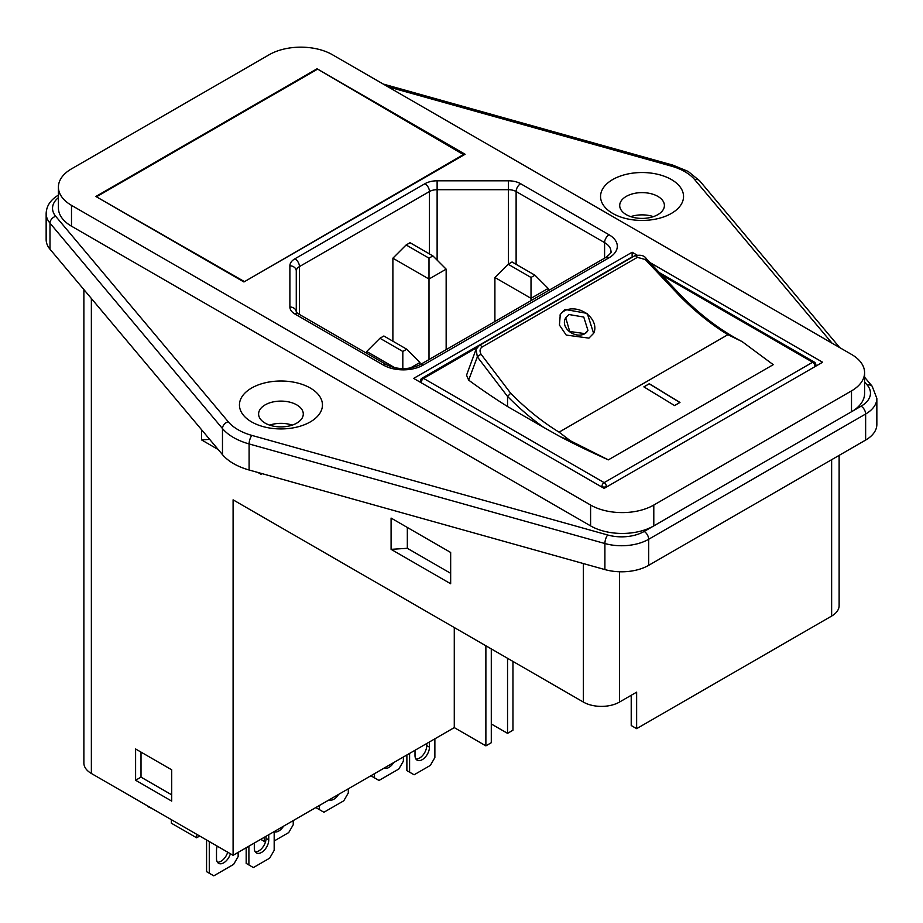 <?xml version="1.0" encoding="UTF-8"?>
<svg xmlns="http://www.w3.org/2000/svg" width="923" height="923" viewBox="0 0 923 923"><rect width="100%" height="100%" fill="white"/><g stroke="black" fill="none" stroke-linecap="round" stroke-linejoin="round"><path stroke-width="1.38" d="M251.61 421.915A41.489 23.952 180 0 1 251.61 388.029A41.489 23.952 180 0 1 310.29 388.029A41.489 23.952 180 0 1 310.29 421.915A41.489 23.952 180 0 1 251.61 421.915M296.745 404.874A22.348 12.899 0 0 0 272.4 402.082A22.348 12.899 0 0 0 258.602 414A22.348 12.899 0 0 0 265.143 423.126A22.348 12.899 0 0 0 289.499 425.918A22.348 12.899 0 0 0 303.286 414A22.348 12.899 0 0 0 296.745 404.874M612.71 213.421A41.489 23.952 180 0 1 612.71 179.547A41.489 23.952 180 0 1 671.39 179.547A41.489 23.952 180 0 1 671.39 213.421A41.489 23.952 180 0 1 612.71 213.421M657.857 196.391A22.348 12.899 0 0 0 633.501 193.599A22.348 12.899 0 0 0 619.714 205.517A22.348 12.899 0 0 0 626.255 214.632A22.348 12.899 0 0 0 650.6 217.436A22.348 12.899 0 0 0 664.398 205.517A22.348 12.899 0 0 0 657.857 196.391M568.903 314.512L565.73 317.8L569.722 331.484L584.824 333.618L587.951 330.411L583.763 317.05L568.903 314.512M565.511 318.262A12.772 9.784 27.6 0 0 565.257 318.7A12.772 9.784 27.6 0 0 569.618 331.738A12.772 9.784 27.6 0 0 584.767 333.734A12.772 9.784 27.6 0 0 587.882 330.526A12.772 9.784 27.6 0 0 587.928 330.457L587.882 330.526M593.581 333.422A19.152 14.687 27.6 0 0 586.97 313.901A19.152 14.687 27.6 0 0 564.288 310.947A19.152 14.687 27.6 0 0 559.961 315.101M588.943 338.118L593.616 333.341L587.259 313.405L565.061 309.459L560.296 314.42L559.419 325.046L566.214 335.072L588.943 338.118M634.47 255.936A3.196 1.846 60 0 1 636.062 256.098A3.196 1.846 60 0 1 637.389 257.355L645.246 259.513L646.423 258.878C644.508 255.452 640.516 254.471 634.47 255.936L479.233 345.56A3.196 1.846 60 0 1 480.825 345.721A3.196 1.846 60 0 1 482.152 346.99C479.775 348.732 479.429 351.167 481.091 354.294L510.673 393.233L507.535 396.452L477.353 356.866L468.653 380.126L466.542 375.153M217.251 846.16A10.211 5.896 120 0 0 216.501 850.302L216.501 858.644A10.211 5.896 120 0 0 218.613 863.317A10.211 5.896 120 0 0 230.404 853.752M653.369 216.64A22.348 12.899 0 0 0 630.744 216.64M292.256 425.122A22.348 12.899 0 0 0 269.631 425.122M733.254 336.964L742.138 341.614L727.901 334.68A211.69 122.217 60 0 1 679.501 295.764L645.246 259.513M649.284 383.726L643.873 386.852L674.551 405.566L679.963 402.44L649.284 383.726L643.977 386.922M742.138 341.614L773.243 364.677L608.361 459.862L570.379 440.779L560.376 436.775L543.797 427.464A214.874 124.063 60 0 1 507.546 396.429L507.535 406.535L543.797 427.464M510.684 393.233A211.69 122.217 -120 0 0 559.084 432.149L570.379 440.779M507.535 406.535A791.565 457 180 0 1 468.653 380.126M608.361 459.862A791.565 457 180 0 1 560.376 436.775M199.691 836.019L196.634 837.796L171.355 823.201L171.355 819.659M619.483 571.764L619.483 702.068L636.639 692.158L636.639 728.651L831.635 616.068L831.635 459.7M619.483 702.068A25.532 14.745 180 0 1 583.371 702.068L233.092 499.839L233.092 855.309L91.365 773.474A25.532 14.745 180 0 1 83.878 763.056L83.878 289.58M507.546 658.284L507.546 733.347L512.957 730.22L512.957 661.41M839.122 455.385L839.122 605.638A25.532 14.745 180 0 1 831.635 616.068M631.217 695.296L631.217 725.524L636.639 728.651M491.29 648.904L491.29 742.727L485.879 745.853L485.879 645.777M865.636 440.075A38.305 22.117 0 0 0 876.85 424.442L876.85 398.378A38.305 22.117 180 0 1 865.636 414.012L865.636 440.075L648.684 565.326A38.305 22.117 0 0 1 604.9 569.583L249.106 470.003A57.457 33.17 0 0 1 222.478 454.624L49.992 249.21A38.305 22.117 0 0 1 46.15 239.565L46.15 213.501A38.305 22.117 180 0 0 49.992 223.158L49.992 249.21M58.414 187.104L58.414 207.952A44.685 25.798 0 0 0 71.498 226.193L590.593 525.891A44.685 25.798 0 0 0 653.796 525.891L851.502 411.75A44.685 25.798 0 0 0 864.586 393.51L864.586 372.661A44.685 25.798 0 0 0 851.502 354.409L332.407 54.722A44.685 25.798 0 0 0 269.204 54.722L71.498 168.863A44.685 25.798 0 0 0 58.414 187.104A44.685 25.798 0 0 0 71.498 205.344L590.593 505.043A44.685 25.798 0 0 0 653.796 505.043L851.502 390.902A44.685 25.798 0 0 0 864.586 372.661M636.951 255.036L632.128 252.256L413.654 378.395L604.138 488.371L822.612 362.231L649.146 262.086M465.111 154.268L317.05 68.787L95.877 196.484L243.926 281.965L465.111 154.268M135.6 748.98L135.6 780.258L171.713 801.106L171.713 769.828L135.6 748.98M261.082 473.349L261.082 474.295L257.909 472.461M209.671 439.371L201.502 439.89L218.209 449.547M201.502 439.89L201.502 429.645M391.087 549.347L450.666 583.751L450.666 552.473L391.087 518.08L391.087 549.347L407.331 548.308L450.666 573.321M491.29 723.967L507.546 733.347M454.278 627.536L454.278 727.612L485.879 745.853M454.278 727.612L233.092 855.309M407.331 527.46L407.331 548.308M171.713 794.841L141.011 777.131L135.6 780.258M141.011 777.131L141.011 752.107M369.938 578.836L392.298 591.747M196.634 837.796L196.634 834.254M248.898 846.183L248.898 864.955L246.187 863.386L246.187 847.752M255.256 851.848A10.211 5.896 120 0 0 266.055 838.372L266.055 836.284M248.898 864.955L253.41 867.562L269.654 858.171L274.177 850.36L274.177 831.588M254.31 843.057L254.31 848.272A10.211 5.896 120 0 0 256.432 852.944A10.211 5.896 120 0 0 264.301 850.21A10.211 5.896 120 0 0 268.755 839.93L268.755 834.715M147.784 806.056L145.073 804.487M147.784 806.575L152.757 808.917M409.593 753.41L409.593 772.17L406.881 770.613L406.881 754.979M415.95 759.075A10.211 5.896 120 0 0 426.738 745.588L426.738 743.511M409.593 772.17L414.104 774.778L430.349 765.398L434.871 757.575L434.871 738.815M415.004 750.284L415.004 755.499A10.211 5.896 120 0 0 417.127 760.171A10.211 5.896 120 0 0 424.995 757.437A10.211 5.896 120 0 0 429.449 747.157L429.449 741.942M296.271 312.101L296.271 271.016L296.271 312.101A6.38 5.215 180 0 0 289.891 306.978L289.891 265.812A17.237 9.945 180 0 1 294.933 258.775L424.938 183.712A17.237 9.945 180 0 1 437.121 180.804L508.446 180.804A17.237 9.945 180 0 1 520.63 183.712L609.099 234.8A28.082 16.222 180 0 1 609.099 257.725L423.126 365.104A28.082 16.222 180 0 1 383.414 365.104L294.933 314.016A17.237 9.945 180 0 1 289.891 306.978M209.279 841.557L209.279 873.239L206.567 871.67L206.567 839.988M227.693 852.194A10.211 5.896 -60 0 1 217.436 862.22M209.279 873.239L213.79 875.835L233.646 864.378L238.157 856.556L238.157 852.379M264.347 837.265L264.347 841.441L261.636 839.872L261.636 838.834M274.177 840.98L288.714 832.581L293.237 824.758L293.237 820.593M274.177 831.75A10.211 5.896 120 0 0 283.569 826.166M264.347 841.441L265.443 842.076M319.416 805.479L319.416 809.644L316.704 808.087L316.704 807.037M319.416 809.644L323.927 812.252L343.783 800.783L348.306 792.961L348.306 788.796M329.084 799.895A10.211 5.896 120 0 0 338.637 794.38M374.484 773.682L374.484 777.847L371.773 776.289L371.773 775.239M374.484 777.847L378.995 780.454L398.851 768.986L403.374 761.175L403.374 756.998M384.153 768.098A10.211 5.896 120 0 0 393.706 762.583M463.981 154.926L317.05 68.787M243.926 281.965L463.981 154.268M97.007 197.141L243.926 281.319M317.05 69.444L97.007 196.484M632.128 257.298L632.128 252.256M466.553 375.153L476.049 349.356L477.353 356.866A3.196 0.635 -32.2 0 1 481.091 354.294M679.501 295.764L680.862 296.375M646.423 258.878L680.909 295.441C700.326 315.02 720.344 330.203 740.938 340.991M679.859 402.509L649.284 383.864M534.925 275.192L512.057 261.982L508.146 264.243L531.013 277.454L534.925 275.192L548.17 288.426L531.013 298.337L531.013 300.656M531.013 277.454L531.013 298.337L494.901 277.488L494.901 321.504M548.17 288.426L548.17 290.757M395.032 367.85L366.708 351.501L366.708 353.301M406.731 349.206L383.864 335.995L379.953 338.256L402.82 351.467L406.731 349.206L419.977 362.439L419.977 364.77C408.831 369.881 397.709 369.881 386.599 364.781L298.129 313.705A6.38 3.68 -60 0 0 294.933 314.016M419.977 362.439L410.17 368.104M432.91 255.902L410.043 242.703L406.132 244.964L428.999 258.163L432.91 255.902L446.155 269.147L428.999 279.046L428.999 359.555M428.999 258.163L428.999 279.046L392.886 258.198L392.886 341.21M446.155 269.147L446.155 349.644M402.82 368.669L402.82 351.467M366.708 351.501L379.953 338.256M392.886 258.198L406.132 244.964M494.901 277.488L508.146 264.243M832.05 343.183L694.777 179.72A51.065 29.49 0 0 0 684.935 171.724A51.065 29.49 0 0 0 671.102 166.048L387.96 86.797M839.734 347.625L699.669 180.827L688.131 171.413L672.821 165.113A6.38 2.273 105.6 0 0 671.102 166.048M429.449 253.906L429.449 191.534L299.456 266.585A10.857 6.265 0 0 0 296.271 271.016A6.38 5.215 180 0 0 289.891 265.812M299.456 314.466L299.456 266.585A6.38 3.68 -120 0 0 294.933 258.775M637.389 257.355L482.152 346.99M559.084 432.149L727.901 334.68M477.029 347.533L423.588 378.395L604.138 482.637L812.678 362.231L659.622 273.866M851.502 390.902L851.502 411.75L861.113 406.189A31.913 18.425 0 0 0 867.274 385.122L864.586 381.926M58.414 197.637A31.913 18.425 0 0 0 55.726 216.328L228.223 421.742A51.065 29.49 0 0 0 251.898 435.414L607.68 534.994A31.913 18.425 0 0 0 644.173 531.452L653.796 525.891L653.796 505.043M861.113 406.189A6.38 3.68 -120 0 1 865.636 414.012L648.684 539.263A38.305 22.117 180 0 1 604.9 543.532L249.106 443.94A57.457 33.17 180 0 1 222.478 428.56L222.478 454.624M228.223 421.742A6.38 4.696 140 0 0 222.478 428.56L49.992 223.158A6.38 4.696 140 0 1 55.726 216.328M251.898 435.414A6.38 2.273 105.6 0 0 249.106 443.94L249.106 470.003M607.68 534.994A6.38 2.273 105.6 0 0 604.9 543.532L604.9 569.583M644.173 531.452A6.38 3.68 -120 0 1 648.684 539.263L648.684 565.326M699.669 180.827A6.38 4.696 140 0 0 694.777 179.72M864.586 377.219L872.154 386.229A6.38 4.696 140 0 0 867.274 385.122M71.498 205.344L71.498 226.193M590.593 505.043L590.593 525.891M91.365 298.487L91.365 773.474M583.371 702.068L583.371 563.561M437.121 260.113L437.121 189.7A10.857 6.265 0 0 0 429.449 191.534A6.38 3.68 -120 0 0 424.938 183.712M508.446 264.07L508.446 189.7L437.121 189.7L437.121 180.804M516.119 264.336L516.119 191.534A10.857 6.265 0 0 0 508.446 189.7L508.446 180.804M604.588 258.175L604.588 242.611L516.119 191.534A6.38 3.68 120 0 1 520.63 183.712M609.099 257.725A6.38 3.68 -120 0 0 605.915 257.413C610.438 253.675 612.122 251.691 610.945 251.471A21.702 12.53 0 0 0 604.588 242.611A6.38 3.68 120 0 1 609.099 234.8M426.738 745.588L429.449 747.157M266.055 838.372L268.755 839.93M423.126 365.104A6.38 3.68 -120 0 0 419.942 364.781L605.915 257.413M383.414 365.104A6.38 3.68 -60 0 1 386.599 364.781M814.94 366.662L606.399 487.067M601.877 487.067L421.326 382.826M814.271 362.07A3.196 1.846 120 0 0 812.678 362.231A3.196 1.846 -120 0 1 814.94 366.143A3.196 1.846 0 0 0 815.874 364.839A3.196 3.196 0 0 0 814.271 362.07L657.522 271.581M631.401 257.713A3.196 1.846 -120 0 0 630.524 257.829L421.984 378.234A3.196 3.196 0 0 0 420.392 380.991A3.196 1.846 0 0 0 421.326 382.295A3.196 1.846 120 0 1 423.588 378.395A3.196 1.846 -120 0 0 421.984 378.234M606.399 486.536A3.196 1.846 -120 0 0 604.138 482.637A3.196 1.846 -60 0 0 601.877 486.536A3.196 1.846 0 0 0 606.399 486.536M565.73 317.8L565.257 318.7M672.821 165.113L383.195 84.039M58.691 194.949C50.627 199.68 46.45 205.864 46.15 213.501M872.154 386.229L876.85 398.378M296.271 312.193L298.129 313.705M815.874 366.119L815.874 364.839M631.92 257.413A3.196 3.196 0 0 0 630.524 257.829M420.392 382.284L420.392 380.991M479.233 345.56L476.049 349.356"/></g></svg>
